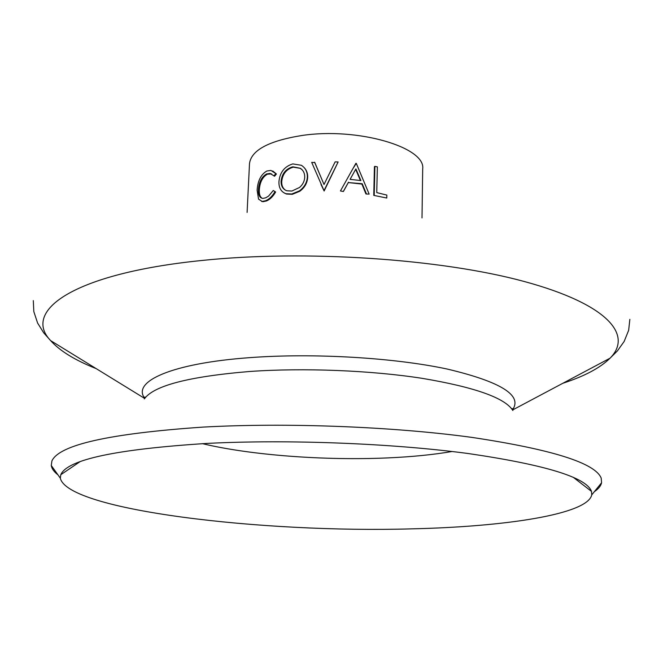 <?xml version="1.0" encoding="UTF-8"?>
<svg xmlns="http://www.w3.org/2000/svg" width="663" height="663" viewBox="0 0 663 663"><rect width="100%" height="100%" fill="white"/><g stroke="black" fill="none" stroke-linecap="round" stroke-linejoin="round"><path stroke-width="0.99" d="M301.972 169.629L300.148 168.319L293.311 167.159C286.408 169.14 282.546 173.955 281.717 181.587C281.56 185.541 282.869 188.433 285.629 190.264M299.386 190.903L291.819 193.986L285.927 193.712C281.112 191.88 278.783 187.911 278.924 181.819C279.794 172.438 284.427 166.463 292.814 163.902L301.309 165.278C305.436 167.872 307.458 171.783 307.35 177.013C306.986 182.648 304.334 187.273 299.386 190.903M291.844 191.052L299.519 187.48C302.767 184.662 304.499 181.256 304.715 177.253C304.798 173.283 303.314 170.283 300.264 168.261L292.814 166.803C285.844 168.8 281.932 173.623 281.095 181.264C281.004 186.129 282.91 189.303 286.83 190.77L291.844 191.052M57.938 474.841C53.985 471.758 51.755 468.633 51.258 465.467L51.938 460.86C59.421 444.749 109.727 433.503 202.861 427.113C286.457 422.464 393.333 426.607 472.131 437.431C552.138 449.481 595.159 463.039 601.192 478.114L601.581 482.763C600.885 485.888 598.465 488.871 594.321 491.697M207.337 443.398C288.538 439.279 392.156 443.348 468.219 453.525C545.45 464.838 586.54 477.459 591.487 491.391L591.744 494.88C587.667 514.339 505.297 526.754 411.267 528.867C262.838 533.16 67.692 510.377 60.316 478.172L60.789 474.716C67.129 459.633 115.975 449.191 207.337 443.398M314.585 162.186L324.016 184.496L335.138 161.863L338.13 161.963L324.008 190.637L311.693 162.377L314.826 162.568L321.041 177.452M338.13 161.963L324.132 191.01L321 184.455M365.951 193.977L369.15 194.11L365.951 193.977L361.899 184.074L348.324 182.565L343.393 191.499L340.442 190.952L343.393 191.499M352.791 168.85L356.28 163.355L369.15 194.11M373.758 195.378L386.769 198.03L386.827 195.079L376.758 192.61L377.355 166.877L374.893 166.347L374.429 166.686L373.758 195.378L386.769 198.03M247.1 212.425L249.503 163.546C251.318 150.178 268.797 140.821 301.947 135.492C357.622 127.072 426.036 147.352 422.687 168.99L422.008 217.92M304.052 167.499C306.613 170.101 307.814 173.391 307.673 177.386C307.309 183.021 304.682 187.637 299.792 191.259L292.317 194.325L286.532 194.052L284.526 193.132M272.742 170.971L276.421 173.996L274.606 176.234L269.974 173.433L266.609 173.938L267.396 174.212C262.581 176.938 259.888 182.134 259.308 189.809C259.092 194.35 260.103 197.193 262.357 198.361M271.565 173.905L267.396 174.212M266.609 173.938C261.752 176.698 259.026 181.911 258.437 189.593C258.23 195.055 259.689 197.988 262.813 198.403L265.639 197.831L268.532 196.149L273.264 190.513L275.634 191.988C272.924 196.662 269.816 199.662 266.311 201.005L263.029 201.693L261.57 201.395M258.437 189.593L259.308 189.809M273.264 190.513L275.634 191.988M274.954 191.69C272.211 196.372 269.07 199.389 265.523 200.748L266.311 201.005M265.523 200.748L262.175 201.453L258.545 199.124L257.12 190.198C257.733 180.792 260.973 174.394 266.849 171.013L270.902 170.408L276.421 173.996M275.742 173.689L273.902 175.935M291.819 193.986L292.317 194.325M281.717 181.587L281.095 181.264M293.311 167.159L292.814 166.803M366.324 193.637L362.222 183.726L361.899 184.074M348.324 182.565L362.222 183.726M348.481 182.192L343.5 191.126M340.442 190.952L355.89 163.313M360.896 180.576L355.898 168.924L350.072 179.358L360.896 180.576M360.415 180.51L355.675 169.33M352.393 175.206L350.089 179.358M374.214 195.055L374.893 166.347M96.176 368.62C74.969 360.2 59.778 350.868 50.628 340.608C22.003 310.98 72.988 273.562 201.535 260.509C305.129 249.586 441.409 258.877 524.483 281.56C608.012 304.267 633.157 335.039 610.051 358.186C600.272 367.849 584.534 376.211 562.837 383.28M144.758 398.322C131.622 381.664 171.286 363.283 249.818 357.639C313.508 352.865 394.046 357.647 447.343 369.076C501.062 381.847 522.775 395.446 512.482 409.883M452.091 451.503C433.237 454.719 411.773 456.848 387.698 457.909C324.804 460.71 250.954 455.266 202.422 443.655M144.352 398.919C153.683 385.692 188.781 376.551 249.636 371.487C303.811 367.683 370.716 370.36 422.132 378.333C474.807 387.192 505.049 397.916 512.847 410.505M33.307 300.612L33.813 311.593L37.609 323.055L43.75 332.884L50.628 340.608L144.675 398.438M629.85 319.359L628.657 330.29L624.14 341.486L617.402 350.909L610.051 358.186L512.557 409.999M512.69 408.748L511.563 408.582M144.617 397.178L145.761 397.087M591.744 494.88L601.581 482.763M79.9 461.763L60.789 474.716M573.23 477.269L591.487 491.391M60.316 478.172L51.258 465.467M270.686 173.714L269.974 173.433M263.029 201.693L262.175 201.453M286.532 194.052L285.927 193.712M346.152 186.494L346.426 185.88"/></g></svg>
